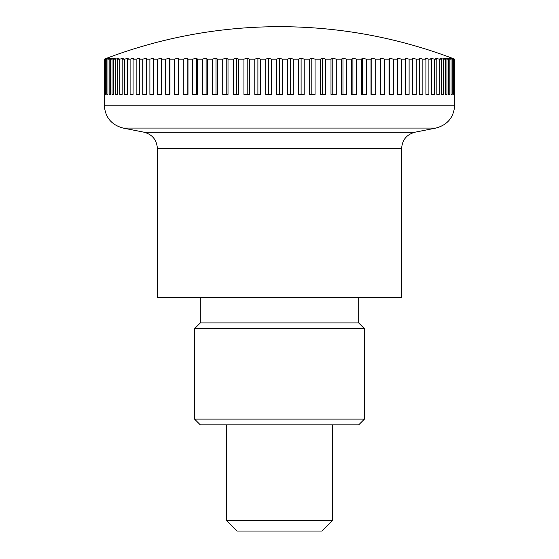 <?xml version="1.0" encoding="UTF-8"?>
<svg xmlns="http://www.w3.org/2000/svg" width="559" height="559" viewBox="0 0 559 559"><rect width="100%" height="100%" fill="white"/><g stroke="black" fill="none" stroke-linecap="round" stroke-linejoin="round"><path stroke-width="0.84" d="M104.295 94.373L104.295 105.204C105.127 117.278 111.388 124.895 123.078 128.06L143.977 132.197L415.023 132.197L435.922 128.06C447.605 124.902 453.866 117.278 454.705 105.204L454.705 94.373M143.977 132.197C152.321 134.453 156.793 139.897 157.386 148.526L157.386 297.444L401.614 297.444L401.614 148.526C402.207 139.904 406.679 134.46 415.023 132.197M332.591 424.868L332.591 520.429L226.409 520.429L226.409 424.868M226.409 520.429L237.03 531.05L321.97 531.05L332.591 520.429M454.16 94.373L454.16 59.17A473.152 312.9 -90 0 0 451.56 58.108A473.152 354.916 -90 0 1 454.509 59.17L454.509 94.373M454.509 59.17L454.684 59.17A473.152 334.568 -90 0 0 451.896 58.108A488.608 488.608 0 0 0 107.104 58.108A473.152 334.568 90 0 0 104.316 59.17L104.491 59.17A473.152 354.916 90 0 1 107.44 58.108A473.152 312.9 90 0 0 104.84 59.17L105.351 59.17A473.152 373.866 90 0 1 108.46 58.108A473.152 290.002 90 0 0 106.049 59.17L106.902 59.17A473.152 391.335 90 0 1 110.158 58.108A473.152 265.951 90 0 0 107.943 59.17L109.131 59.17A473.152 407.266 90 0 1 112.52 58.108A473.152 240.852 90 0 0 110.514 59.17L112.038 59.17A473.152 421.584 90 0 1 115.538 58.108A473.152 214.81 90 0 0 113.757 59.17L115.601 59.17A473.152 434.238 90 0 1 119.207 58.108A473.152 187.915 90 0 0 117.649 59.17L119.808 59.17A473.152 445.181 90 0 1 123.511 58.108A473.152 160.272 90 0 0 122.176 59.17L124.65 59.17A473.152 454.369 90 0 1 128.423 58.108A473.152 132.008 90 0 0 127.326 59.17L130.1 59.17A473.152 461.755 90 0 1 133.936 58.108A473.152 103.212 90 0 0 133.084 59.17L136.144 59.17A473.152 467.331 90 0 1 140.03 58.108A473.152 74.019 90 0 0 139.408 59.17L142.748 59.17A473.152 471.055 90 0 1 146.668 58.108A473.152 44.524 90 0 0 146.297 59.17L149.896 59.17A473.152 472.921 90 0 1 153.83 58.108A473.152 14.862 90 0 0 153.704 59.17L157.554 59.17A473.152 472.921 -90 0 1 161.488 58.108A473.152 14.862 90 0 1 161.607 59.17L165.695 59.17A473.152 471.055 -90 0 1 169.608 58.108A473.152 44.524 90 0 1 169.978 59.17L174.282 59.17A473.152 467.331 -90 0 1 178.167 58.108A473.152 74.019 90 0 1 178.782 59.17L183.282 59.17A473.152 461.755 -90 0 1 187.125 58.108A473.152 103.212 90 0 1 187.985 59.17L192.666 59.17A473.152 454.369 -90 0 1 196.447 58.108A473.152 132.008 90 0 1 197.544 59.17L202.393 59.17A473.152 445.181 -90 0 1 206.096 58.108A473.152 160.272 90 0 1 207.431 59.17L212.427 59.17A473.152 434.238 -90 0 1 216.033 58.108A473.152 187.915 90 0 1 217.598 59.17L222.72 59.17A473.152 421.584 -90 0 1 226.227 58.108A473.152 214.81 90 0 1 228.009 59.17L233.243 59.17A473.152 407.266 -90 0 1 236.625 58.108A473.152 240.852 90 0 1 238.63 59.17L243.941 59.17A473.152 391.335 -90 0 1 247.197 58.108A473.152 265.951 90 0 1 249.405 59.17L254.785 59.17A473.152 373.866 -90 0 1 257.895 58.108A473.152 290.002 90 0 1 260.305 59.17L265.728 59.17A473.152 354.916 -90 0 1 268.676 58.108A473.152 312.9 90 0 1 271.276 59.17L276.719 59.17A473.152 334.568 -90 0 1 279.5 58.108A473.152 334.568 90 0 1 282.281 59.17L287.724 59.17A473.152 312.9 -90 0 1 290.324 58.108A473.152 354.916 90 0 1 293.272 59.17L298.695 59.17A473.152 290.002 -90 0 1 301.105 58.108A473.152 373.866 90 0 1 304.215 59.17L309.595 59.17A473.152 265.951 -90 0 1 311.803 58.108A473.152 391.335 90 0 1 315.059 59.17L320.37 59.17A473.152 240.852 -90 0 1 322.375 58.108A473.152 407.266 90 0 1 325.757 59.17L330.991 59.17A473.152 214.81 -90 0 1 332.773 58.108A473.152 421.584 90 0 1 336.28 59.17L341.402 59.17A473.152 187.915 -90 0 1 342.967 58.108A473.152 434.238 90 0 1 346.573 59.17L351.569 59.17A473.152 160.272 -90 0 1 352.904 58.108A473.152 445.181 90 0 1 356.607 59.17L361.456 59.17A473.152 132.008 -90 0 1 362.553 58.108A473.152 454.369 90 0 1 366.334 59.17L371.015 59.17A473.152 103.212 -90 0 1 371.875 58.108A473.152 461.755 90 0 1 375.718 59.17L380.218 59.17A473.152 74.019 -90 0 1 380.833 58.108A473.152 467.331 90 0 1 384.718 59.17L389.022 59.17A473.152 44.524 -90 0 1 389.392 58.108A473.152 471.055 90 0 1 393.305 59.17L397.393 59.17A473.152 14.862 -90 0 1 397.512 58.108A473.152 472.921 90 0 1 401.446 59.17L405.296 59.17A473.152 14.862 -90 0 0 405.17 58.108A473.152 472.921 -90 0 1 409.104 59.17L412.703 59.17A473.152 44.524 -90 0 0 412.332 58.108A473.152 471.055 -90 0 1 416.252 59.17L419.592 59.17A473.152 74.019 -90 0 0 418.971 58.108A473.152 467.331 -90 0 1 422.856 59.17L425.916 59.17A473.152 103.212 -90 0 0 425.064 58.108A473.152 461.755 -90 0 1 428.9 59.17L431.674 59.17A473.152 132.008 -90 0 0 430.577 58.108A473.152 454.369 -90 0 1 434.35 59.17L436.824 59.17A473.152 160.272 -90 0 0 435.489 58.108A473.152 445.181 -90 0 1 439.192 59.17L441.351 59.17A473.152 187.915 -90 0 0 439.793 58.108A473.152 434.238 -90 0 1 443.399 59.17L445.244 59.17A473.152 214.81 -90 0 0 443.462 58.108A473.152 421.584 -90 0 1 446.962 59.17L448.486 59.17A473.152 240.852 -90 0 0 446.48 58.108A473.152 407.266 -90 0 1 449.869 59.17L451.057 59.17A473.152 265.951 -90 0 0 448.842 58.108A473.152 391.335 -90 0 1 452.098 59.17L452.951 59.17A473.152 290.002 -90 0 0 450.54 58.108A473.152 373.866 -90 0 1 453.649 59.17L454.16 59.17M453.649 59.17L453.649 94.373L452.951 94.373L452.951 59.17M453.649 94.373L452.951 94.373M452.098 59.17L452.098 94.373L451.057 94.373L451.057 59.17M452.098 94.373L451.057 94.373M449.869 59.17L449.869 94.373L448.486 94.373L448.486 59.17M449.869 94.373L448.486 94.373M446.962 59.17L446.962 94.373L445.244 94.373L445.244 59.17M446.962 94.373L445.244 94.373M443.399 59.17L443.399 94.373L441.351 94.373L441.351 59.17M443.399 94.373L441.351 94.373M439.192 59.17L439.192 94.373L436.824 94.373L436.824 59.17M439.192 94.373L436.824 94.373M434.35 59.17L434.35 94.373L431.674 94.373L431.674 59.17M434.35 94.373L431.674 94.373M428.9 59.17L428.9 94.373L425.916 94.373L425.916 59.17M428.9 94.373L425.916 94.373M422.856 59.17L422.856 94.373L419.592 94.373L419.592 59.17M422.856 94.373L419.592 94.373M416.252 59.17L416.252 94.373L412.703 94.373L412.703 59.17M416.252 94.373L412.703 94.373M409.104 59.17L409.104 94.373L405.296 94.373L405.296 59.17M409.104 94.373L405.296 94.373M401.446 59.17L401.446 94.373L397.393 94.373L397.393 59.17M397.512 94.373L397.512 58.108M393.305 59.17L393.305 94.373L389.022 94.373L389.022 59.17M389.392 94.373L389.392 58.108M384.718 59.17L384.718 94.373L380.218 94.373L380.218 59.17M380.833 94.373L380.833 58.108M375.718 59.17L375.718 94.373L371.015 94.373L371.015 59.17M371.875 94.373L371.875 58.108M366.334 59.17L366.334 94.373L361.456 94.373L361.456 59.17M362.553 94.373L362.553 58.108M356.607 59.17L356.607 94.373L351.569 94.373L351.569 59.17M352.904 94.373L352.904 58.108M346.573 59.17L346.573 94.373L341.402 94.373L341.402 59.17M342.967 94.373L342.967 58.108M336.28 59.17L336.28 94.373L330.991 94.373L330.991 59.17M332.773 94.373L332.773 58.108M325.757 59.17L325.757 94.373L320.37 94.373L320.37 59.17M322.375 94.373L322.375 58.108M315.059 59.17L315.059 94.373L309.595 94.373L309.595 59.17M311.803 94.373L311.803 58.108M304.215 59.17L304.215 94.373L298.695 94.373L298.695 59.17M301.105 94.373L301.105 58.108M293.272 59.17L293.272 94.373L287.724 94.373L287.724 59.17M290.324 94.373L290.324 58.108M282.281 59.17L282.281 94.373L276.719 94.373L276.719 59.17M279.5 94.373L279.5 58.108M271.276 59.17L271.276 94.373L265.728 94.373L265.728 59.17M268.676 94.373L268.676 58.108M260.305 59.17L260.305 94.373L254.785 94.373L254.785 59.17M257.895 94.373L257.895 58.108M249.405 59.17L249.405 94.373L243.941 94.373L243.941 59.17M247.197 94.373L247.197 58.108M238.63 59.17L238.63 94.373L233.243 94.373L233.243 59.17M236.625 94.373L236.625 58.108M228.009 59.17L228.009 94.373L222.72 94.373L222.72 59.17M226.227 94.373L226.227 58.108M217.598 59.17L217.598 94.373L212.427 94.373L212.427 59.17M216.033 94.373L216.033 58.108M207.431 59.17L207.431 94.373L202.393 94.373L202.393 59.17M206.096 94.373L206.096 58.108M197.544 59.17L197.544 94.373L192.666 94.373L192.666 59.17M196.447 94.373L196.447 58.108M187.985 59.17L187.985 94.373L183.282 94.373L183.282 59.17M187.125 94.373L187.125 58.108M178.782 59.17L178.782 94.373L174.282 94.373L174.282 59.17M178.167 94.373L178.167 58.108M169.978 59.17L169.978 94.373L165.695 94.373L165.695 59.17M169.608 94.373L169.608 58.108M161.607 59.17L161.607 94.373L157.554 94.373L157.554 59.17M161.488 94.373L161.488 58.108M149.896 94.373L153.704 94.373L149.896 94.373L149.896 59.17M153.704 59.17L153.704 94.373M142.748 94.373L146.297 94.373L142.748 94.373L142.748 59.17M146.297 59.17L146.297 94.373M136.144 94.373L139.408 94.373L136.144 94.373L136.144 59.17M139.408 59.17L139.408 94.373M130.1 94.373L133.084 94.373L130.1 94.373L130.1 59.17M133.084 59.17L133.084 94.373M124.65 94.373L127.326 94.373L124.65 94.373L124.65 59.17M127.326 59.17L127.326 94.373M119.808 94.373L122.176 94.373L119.808 94.373L119.808 59.17M122.176 59.17L122.176 94.373M115.601 94.373L117.649 94.373L115.601 94.373L115.601 59.17M117.649 59.17L117.649 94.373M112.038 94.373L113.757 94.373L112.038 94.373L112.038 59.17M113.757 59.17L113.757 94.373M109.131 94.373L110.514 94.373L109.131 94.373L109.131 59.17M110.514 59.17L110.514 94.373M106.902 94.373L107.943 94.373L106.902 94.373L106.902 59.17M107.943 59.17L107.943 94.373M105.351 94.373L106.049 94.373L105.351 94.373L105.351 59.17M106.049 59.17L106.049 94.373M104.491 94.373L104.491 59.17M104.84 59.17L104.84 94.373M104.316 59.17L104.316 94.373M454.684 94.373L454.684 59.17M358.696 297.444L358.696 322.934L200.304 322.934L200.304 297.444M194.553 419.117L364.447 419.117L358.696 424.868L200.304 424.868L194.553 419.117L194.553 328.678L200.304 322.934M194.553 328.678L364.447 328.678L364.447 419.117M358.696 322.934L364.447 328.678M123.078 128.06L435.922 128.06M104.295 105.204L454.705 105.204M157.386 148.526L401.614 148.526"/></g></svg>
